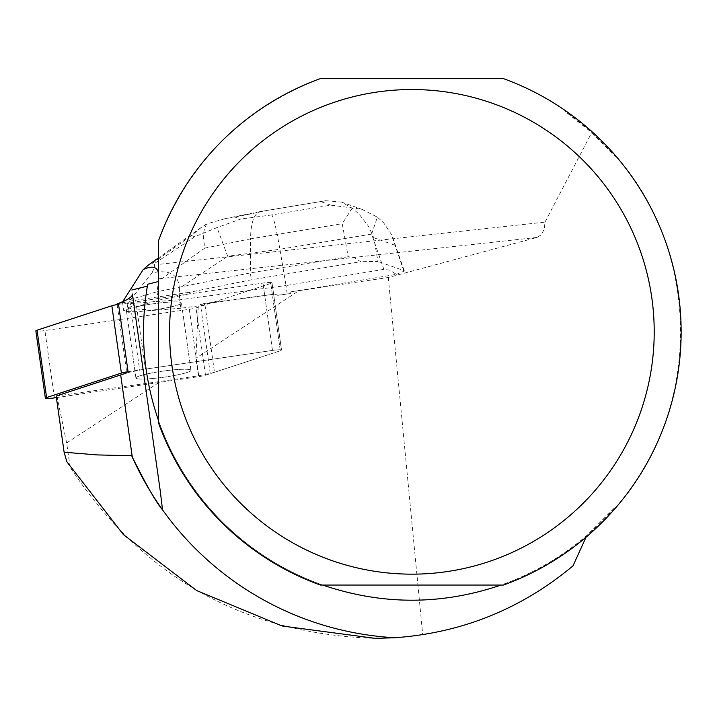 <?xml version="1.0" encoding="UTF-8"?>
<svg xmlns="http://www.w3.org/2000/svg" width="717" height="717" viewBox="0 0 717 717"><rect width="100%" height="100%" fill="white"/><g stroke="black" fill="none" stroke-linecap="round" stroke-linejoin="round"><path stroke-width="0.54" stroke-dasharray="3.58 2.69" d="M139.967 379.051A27.775 3.083 -8 0 1 135.943 378.047A27.775 3.083 -8 0 1 163.019 371.101A27.775 3.083 -8 0 1 190.955 370.268A27.775 3.083 -8 0 1 171.094 376.075A27.775 3.083 -8 0 1 139.967 379.051M56.392 397.603L198.833 376.622A8.55 0.95 172 0 0 205.51 375.224L280.311 350.774A8.55 0.95 172 0 0 281.521 350.093A8.55 0.95 172 0 0 272.487 350.416L128.065 371.693M118.547 304.358L262.96 283.081A8.55 0.95 -8 0 1 272.003 282.758A8.55 0.95 -8 0 1 270.784 283.439L195.983 307.898A8.55 0.95 -8 0 1 189.306 309.287L44.893 330.564A8.55 0.95 -8 0 1 35.85 330.887M130.44 311.725A27.775 3.083 -8 0 1 126.425 310.712A27.775 3.083 -8 0 1 153.492 303.775A27.775 3.083 -8 0 1 181.428 302.933A27.775 3.083 -8 0 1 161.576 308.74A27.775 3.083 -8 0 1 130.44 311.725M204.614 305.075L180.827 308.247L179.626 299.769L286.038 285.563L287.239 294.042L277.676 295.314L274.907 294.069L200.482 304.447A12.834 1.425 -8 0 0 204.39 303.479L204.614 305.075A12.834 1.425 172 0 0 204.972 304.958L270.784 283.439A8.559 0.95 172 0 0 272.003 282.758A8.559 0.95 172 0 0 262.96 283.081L189.781 293.862L189.548 292.276L251.326 279.8L360.669 261.696L354.162 257.511L348.193 256.713L342.233 223.686L250.52 238.869C250.86 222.593 254.096 213.496 260.217 211.569L325.751 200.706L341.525 202.051L352.146 208.199L359.002 214.033L368.457 226.187L373.727 237.721L378.011 261.436L360.669 261.696M277.676 295.314L290.385 293.522L290.994 291.792L298.953 290.663L195.902 358.231L198.331 304.895M274.907 294.069L204.39 303.479M371.603 234.1L377.366 217.143L361.709 209.212L330.851 205.143L271.842 214.912C273.786 218.049 276.466 229.503 279.89 249.283L371.603 234.1L383.882 269.368L389.851 270.166L396.358 274.351L290.994 291.792M396.358 274.351L404.37 271.026L403.689 270.533L378.011 261.436M117.059 303.909L129.911 301.221A12.834 1.425 -8 0 1 135.674 300.217L189.548 292.276M298.953 290.663L388.291 277.506L536.997 237.417L540.914 235.059L544.275 229.306L544.983 222.127L158.565 264.385L158.565 420.673A268.445 268.445 0 0 0 322.731 585.054L501.049 585.054A268.445 268.445 0 0 0 615.177 507.179L586.757 535.527A268.445 268.445 0 0 1 147.361 286.137L147.702 284.246M204.972 304.958L214.491 372.284L280.302 350.774L270.784 283.439L280.311 350.774A8.559 0.95 -8 0 0 281.521 350.093L272.003 282.758L281.521 350.093A8.559 0.95 -8 0 0 272.478 350.416L145.417 369.13L135.674 300.217M214.491 372.284A12.834 1.425 -8 0 1 210.233 373.369L198.385 375.833L160.545 381.417L56.168 396.035M144.709 374.489A27.802 3.083 172 0 0 135.925 378.047A27.802 3.083 172 0 0 163.879 377.205A27.802 3.083 172 0 0 190.973 370.259A27.802 3.083 172 0 0 174.249 369.784A27.802 3.083 172 0 0 144.709 374.489M135.181 307.163L134.957 305.576A27.802 3.083 172 0 0 128.388 307.548L128.612 309.135A27.802 3.083 172 0 0 126.398 310.721A27.802 3.083 172 0 0 135.836 311.698L135.612 310.103A27.802 3.083 172 0 0 145.587 309.341L145.811 310.936A27.802 3.083 172 0 0 181.455 302.933A27.802 3.083 172 0 0 164.722 302.457A27.802 3.083 172 0 0 135.181 307.163L158.233 300.235L189.781 293.862M145.587 309.341L135.612 310.103M128.388 307.548L134.957 305.576M131.704 455.743A306.365 306.365 0 0 0 132.295 457.087M162.535 509.832A306.365 306.365 0 0 0 394.87 637.736M117.158 304.582L126.81 372.822L139.663 370.142A12.834 1.425 -8 0 1 145.417 369.13M66.798 461.667L70.096 467.17L66.672 442.963L56.885 396.071M66.672 442.963L160.545 381.417M501.049 585.054L503.459 585.054A269.26 269.26 0 0 0 615.885 507.591C701.988 410.841 701.988 252.85 615.885 156.1A269.26 269.26 0 0 0 564.942 110.31L564.978 111.323L591.749 132.555L615.177 156.512A268.445 268.445 0 0 0 564.978 111.323M158.565 264.385L158.565 240.607C188.553 162.714 242.48 108.724 320.329 78.637L503.459 78.637L517.289 84.068L535.223 92.493L552.484 102.208L564.942 110.31M615.177 507.179L615.885 507.591M615.885 156.1L615.177 156.512M586.757 535.527L586.049 537.194M544.983 222.127L591.749 132.555M158.565 420.673L158.565 423.084A269.26 269.26 0 0 0 320.329 585.054L322.731 585.054M198.385 375.833L195.902 358.231M388.291 277.506L422.707 634.662C479.081 625.448 529.173 602.513 572.991 565.865M422.707 634.662L399.055 637.44L375.26 638.363C243.932 634.07 142.217 577.006 70.096 467.17M348.193 256.713L250.35 272.908L251.326 279.8M403.689 270.533L391.33 234.298L383.604 222.754L377.366 217.143M352.146 208.199L342.233 223.686M206.675 223.91L201.217 227.486L191.43 235.552L194.773 236.735L217.027 227.576L240.625 219.079L234.943 217.063L225.299 218.622L206.675 223.91L204.462 228.445L203.664 233.231L203.61 239.048L204.73 248.118L250.52 238.869L250.35 272.908L157.032 291.756L158.233 300.235M180.827 308.247L145.811 310.936M135.836 311.698L128.361 312.271L123.691 310.613L128.612 309.135M290.385 293.522L287.239 294.042M383.882 269.368L286.038 285.563L279.89 249.283L227.674 256.247L217.027 227.576M179.349 288.359L179.626 299.769L127.16 303.784L152.085 272.89C169.562 269.359 178.65 274.512 179.349 288.359L227.674 256.247M158.565 280.535L158.565 273.302M122.732 301.642L157.032 291.756L158.439 281.521M127.16 303.784L128.361 312.271M122.49 302.018L127.133 303.658M122.49 302.135L123.691 310.613M152.085 272.89L154.307 267.172L154.531 264.51L152.389 263.3L148.822 264.725M111.852 305.756L37.069 330.205M205.51 375.224L195.983 307.898M54.411 397.899L44.893 330.564M189.306 309.287L198.833 376.622M272.487 350.416L262.96 283.081L272.478 350.416M536.997 237.417L158.565 278.805M210.233 373.369L200.482 304.447M129.911 301.221L139.663 370.142M394.87 245.214L373.727 237.721M271.842 214.912L240.625 219.079M234.943 217.063L262.323 211.533M321.333 201.773L330.851 205.143M204.73 248.118L158.565 280.93M194.773 236.735L153.949 263.856M152.389 263.3L191.43 235.552M190.955 370.268L181.428 302.933L190.973 370.259M135.943 378.047L126.425 310.712L135.925 378.047M404.37 271.026L393.086 238.627M341.507 202.113L361.682 209.274M260.414 211.533L325.76 200.724M225.29 218.631L260.217 211.569M201.19 227.504L158.565 257.797"/><path stroke-width="1.08" d="M45.368 398.222L35.85 330.887A8.55 0.95 -8 0 1 37.069 330.205L111.87 305.756A8.55 0.95 -8 0 1 118.547 304.358L128.065 371.693A8.55 0.95 172 0 0 121.388 373.082L46.587 397.541A8.55 0.95 172 0 0 45.368 398.222A8.55 0.95 172 0 0 54.411 397.899L56.392 397.603M117.158 304.582L117.059 303.909A150.848 16.724 172 0 0 132.412 294.042L160.232 490.778L132.412 294.042M147.361 286.137L131.847 289.991M158.565 281.485L147.702 284.246C139.591 330.654 143.221 376.129 158.565 420.673M160.232 490.778L162.535 509.832C156.772 503.442 146.689 485.857 132.295 457.087A306.365 306.365 0 0 0 394.87 637.736L375.26 638.363L282.095 625.995L196.646 590.557L123.369 534.586L66.798 461.667L64.118 452.221L56.168 396.035L120.68 374.946A150.848 16.724 172 0 0 126.81 372.822M120.68 374.946L132.295 457.087L131.704 455.743L97.279 454.919L64.118 452.221M503.459 585.054A269.26 269.26 0 0 0 503.459 78.637L320.329 78.637A269.26 269.26 0 0 0 158.565 240.607L158.565 423.084A269.26 269.26 0 0 0 320.329 585.054L503.459 585.054M322.731 585.054C382.17 605.256 441.609 605.256 501.049 585.054M394.87 637.736C461.9 632.932 521.277 608.975 572.991 565.865L586.049 537.194M654.209 331.846A242.319 242.319 0 0 0 370.214 93.138A242.319 242.319 0 0 0 183.91 413.96A242.319 242.319 0 0 0 654.209 331.846M158.565 273.302C157.22 266.607 152.067 265.407 143.104 269.7L122.732 301.642M158.511 280.965L158.439 281.521M158.565 257.797L148.822 264.725L143.104 269.7M46.587 397.541L37.069 330.205L111.852 305.756L121.388 373.082"/></g></svg>
